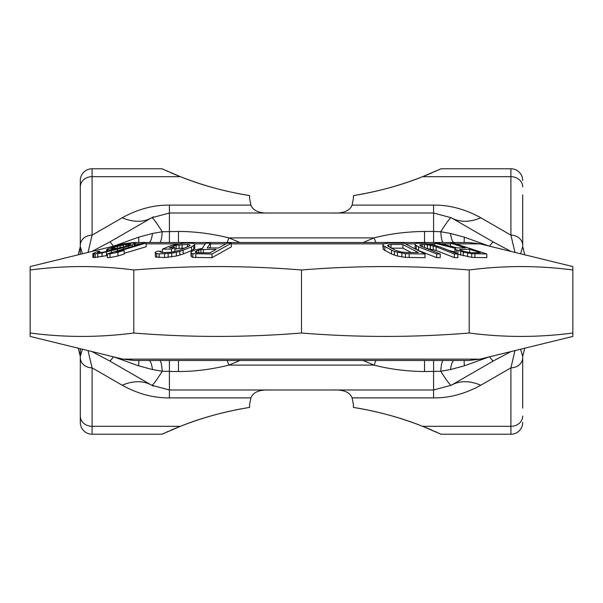<?xml version="1.0" encoding="UTF-8"?>
<svg xmlns="http://www.w3.org/2000/svg" width="603" height="603" viewBox="0 0 603 603"><rect width="100%" height="100%" fill="white"/><g stroke="black" fill="none" stroke-linecap="round" stroke-linejoin="round"><path stroke-width="0.9" d="M522.711 194.89L522.711 246.597L520.577 253.78M522.711 408.11L522.711 356.403L520.577 349.22M522.711 416.108A11.796 10.221 180 0 1 510.914 426.321L510.914 434.228A11.796 11.796 0 0 0 522.711 422.424A11.796 11.796 0 0 1 510.914 434.228L441.019 434.228A330.338 330.338 0 0 0 438.539 433.082M436.76 432.276A330.338 330.338 0 0 0 434.657 431.341M432.223 430.278A330.338 330.338 0 0 0 353.411 407.417L353.411 404.598L352.092 397.89C349.883 392.206 343.582 389.568 333.188 389.983M522.711 186.892A11.796 10.221 180 0 0 510.914 176.679L510.914 168.772A11.796 11.796 0 0 1 522.711 180.576A11.796 11.796 0 0 0 510.914 168.772L441.019 168.772A330.338 330.338 0 0 1 438.539 169.918M436.76 170.724A330.338 330.338 0 0 1 434.657 171.659M432.223 172.722A330.338 330.338 0 0 1 353.411 195.583L353.411 198.402L352.092 205.11C349.883 210.794 343.582 213.432 333.188 213.017M269.812 389.983C259.411 389.576 253.109 392.206 250.908 397.89L249.589 404.598L249.589 407.417A330.338 330.338 0 0 0 170.702 430.308M168.267 431.371A330.338 330.338 0 0 0 166.172 432.306M164.415 433.097A330.338 330.338 0 0 0 161.981 434.228L92.086 434.228A11.796 11.796 0 0 1 80.289 422.424L80.289 416.108A11.796 10.221 0 0 0 92.086 426.321L92.086 434.228M269.812 213.017C259.411 213.424 253.109 210.794 250.908 205.11L249.589 198.402L249.589 195.583A330.338 330.338 0 0 1 170.702 172.692M168.267 171.629A330.338 330.338 0 0 1 166.172 170.694M164.415 169.903A330.338 330.338 0 0 1 161.981 168.772L92.086 168.772A11.796 11.796 0 0 0 80.289 180.576L80.289 186.892A11.796 10.221 0 0 1 92.086 176.679L92.086 168.772M249.589 407.417C224.278 411.608 201.206 417.909 180.372 426.321L161.981 434.228M441.019 434.228L422.628 426.321C401.794 417.909 378.722 411.608 353.411 407.417M82.423 349.22L80.289 356.403L80.289 416.108M80.289 418.791L80.289 357.541M80.289 184.209L80.289 245.459M82.423 253.78L80.289 246.597L80.289 186.892M80.289 254.3L80.289 246.16M80.289 356.84L80.289 348.7M88.03 252.408L92.086 235.155L92.086 176.679L180.372 176.679L161.981 168.772M80.289 245.368A11.796 10.221 0 0 1 92.086 235.155L122.221 217.758A58.988 38.615 -120 0 0 151.715 217.758L109.558 242.097L91.905 251.459M522.711 245.368A11.796 10.221 180 0 0 510.914 235.155L514.97 252.408M30.15 335.781L30.15 333.014C64.702 337.552 99.246 337.552 133.798 333.014L133.798 269.986C189.696 265.448 245.602 265.448 301.5 269.986L301.5 333.014C357.406 337.552 413.304 337.552 469.202 333.014C503.754 337.552 538.306 337.552 572.85 333.014L572.85 267.219M572.85 333.014L572.85 335.781M469.202 333.014L469.202 269.986C503.754 265.448 538.306 265.448 572.85 269.986M301.5 269.986C357.406 265.448 413.304 265.448 469.202 269.986M133.798 333.014C189.696 337.552 245.602 337.552 301.5 333.014M30.15 333.014L30.15 269.986C64.702 265.448 99.246 265.448 133.798 269.986M30.15 267.219L30.15 269.986M113.477 246.175A29.494 2.329 -120 0 0 109.558 242.097L151.715 217.758L169.413 213.017L151.715 217.758L153.456 216.816M239.896 242.512L228.959 237.899C211.691 233.632 194.859 231.484 178.465 231.454L162.237 231.748L152.476 233.467L138.592 237.19L113.507 246.212M138.592 237.19A17.698 2.842 -103.9 0 1 138.698 242.512M441.019 168.772L422.628 176.679C401.794 185.091 378.722 191.392 353.411 195.583M422.628 176.679L510.914 176.679L510.914 235.155L480.779 217.758C465.049 209.12 449.318 204.907 433.587 205.11L352.092 205.11M250.908 205.11L169.413 205.11C153.637 204.914 137.906 209.128 122.221 217.758M249.589 195.583C224.278 191.392 201.206 185.091 180.372 176.679M511.095 251.459L493.442 242.097L451.285 217.758L433.587 213.017L169.413 213.017L151.715 217.758A29.494 2.329 -120 0 1 162.237 231.748A17.698 2.751 -90 0 1 159.72 242.512M480.779 217.758A58.988 38.615 -60 0 1 451.285 217.758L433.587 213.017L433.587 231.454L424.535 231.454C406.678 231.65 389.847 233.798 374.041 237.899L363.104 242.512M489.523 246.175A29.494 2.329 -60 0 1 493.442 242.097L451.285 217.758L433.587 213.017L433.587 205.11M489.493 246.212L464.408 237.19A17.698 2.842 -76.1 0 0 464.302 242.512M464.408 237.19L450.524 233.467L440.763 231.748A17.698 2.751 -90 0 0 443.288 242.512M450.524 233.467A17.698 4.153 -90 0 0 454.119 242.512M467.219 242.512L466.654 242.512M150.17 242.512L301.5 242.512M227.09 242.512A17.698 1.002 -68.9 0 0 228.959 237.899L374.041 237.899A17.698 1.01 -111.1 0 0 375.91 242.512M165.674 242.512L154.865 242.512M178.465 231.454L178.465 242.512M166.134 242.512L163.209 242.512M152.476 233.467A17.698 4.153 -90 0 1 148.881 242.512M451.285 217.758A29.494 2.329 -60 0 0 440.763 231.748L433.587 231.454L433.587 242.512M440.115 242.512L436.866 242.512M424.535 231.454L424.535 242.512L468.848 242.512L134.152 242.512L122.937 243.861L126.276 243.861M150.17 360.488L301.5 360.488M489.493 356.788L464.408 365.81L450.524 369.533L440.763 371.252L424.535 371.546C406.678 371.35 389.847 369.202 374.041 365.101L363.104 360.488M239.896 360.488L228.959 365.101L374.041 365.101A17.698 1.01 111.1 0 1 375.91 360.488M178.465 360.488L178.465 371.546C194.859 371.516 211.691 369.368 228.959 365.101A17.698 1.002 68.9 0 0 227.09 360.488M522.711 357.632A11.796 10.221 180 0 1 510.914 367.845L480.779 385.242A58.988 38.615 60 0 0 451.285 385.242L433.587 389.983L169.413 389.983L151.715 385.242L109.558 360.903L91.905 351.541M178.465 371.546L162.237 371.252A17.698 2.751 90 0 0 159.72 360.488M166.134 360.488L162.885 360.488M169.413 360.488L169.413 389.983L151.715 385.242L109.558 360.903A29.494 2.329 120 0 0 113.477 356.825M480.779 385.242C465.049 393.88 449.318 398.093 433.587 397.89L433.587 389.983L451.285 385.242L433.587 389.983L433.587 360.488M250.908 397.89L169.413 397.89C153.637 398.086 137.906 393.872 122.221 385.242A58.988 38.615 120 0 1 151.715 385.242L153.456 386.184M80.289 357.632A11.796 10.221 0 0 0 92.086 367.845L92.086 426.321L180.372 426.321M88.03 350.592L92.086 367.845L122.221 385.242M464.408 365.81A17.698 2.842 76.1 0 1 464.302 360.488M511.095 351.541L493.442 360.903L451.285 385.242L493.442 360.903A29.494 2.329 60 0 1 489.523 356.825M451.285 385.242A29.494 2.329 60 0 1 440.763 371.252A17.698 2.751 90 0 1 443.288 360.488M450.524 369.533A17.698 4.153 90 0 1 454.119 360.488M440.115 360.488L436.866 360.488M422.628 426.321L510.914 426.321L510.914 367.845L514.97 350.592M424.535 371.546L424.535 360.488M169.413 397.89L169.413 389.983L151.722 385.249A29.494 2.329 120 0 0 162.237 371.252L152.476 369.533L138.592 365.81A17.698 2.842 103.9 0 0 138.698 360.488M152.476 369.533A17.698 4.153 90 0 0 148.881 360.488M138.592 365.81L113.507 356.788M165.674 360.488L154.865 360.488M457.835 254.195L471.712 257.36L486.787 257.669L486.787 253.961L471.712 253.667L463.3 252.114L456.237 249.815L454.903 248.866L455.476 248.368L434.778 243.175L438.253 243.092L457.036 247.878L465.463 247.923L450.645 243.092L453.614 243.152L486.787 253.961M456.237 253.509L454.903 252.559L454.903 248.866M448.542 250.32L454.903 251.926M440.228 253.931L440.228 257.609L436.708 257.662L418.572 250.531L415.068 248.428L415.068 244.75L418.572 246.861L436.708 253.984L440.228 253.931L420.336 245.866L419.756 245.165L420.351 244.682L427.391 244.682L436.18 246.785L454.315 253.923L457.835 253.969L439.7 246.846L432.675 244.743L424.467 243.303L416.251 243.311L415.075 243.793L415.068 244.75M425.726 248.225L436.18 250.471L454.315 257.609L457.835 257.662L457.835 253.969M382.845 244.795L383.297 249.393L391.49 254.006L397.452 256.041L405.397 257.36L425.017 257.685L425.017 254.014L405.397 253.697L394.362 251.481L383.297 245.738L382.845 244.795L383.719 243.831L388.347 243.084L404.214 243.213L425.017 254.014M191.023 252.144L191.023 255.808L191.407 256.697L192.87 257.36L212.007 257.669L231.303 246.868L231.303 243.213L212.007 254.014L192.87 253.697L191.407 253.034L191.023 252.144L191.581 251.466L195.131 249.846L202.314 248.406L205.683 243.205L210.409 243.13L207.176 247.916L218.64 247.976L227.263 243.145L231.303 243.213M210.409 243.13L210.409 246.793L209.64 247.916M194.761 244.773L194.761 248.444L191.55 250.554L191.55 246.883L179.784 251.466L171.704 253.245L159.169 253.893L155.408 253.252L155.227 252.371L157.413 251.232L161.039 251.172L159.968 251.858L162.516 252.514L170.92 252.295L179.558 250.26L189.553 245.881L190.02 245.18L189.327 244.697L187.473 244.449L176.144 245.18L169.405 247.72L174.832 247.675L171.486 249.054L162.433 249.16L170.807 245.715L178.284 243.823L185.392 243.069L193.277 243.318L194.581 243.816L194.761 244.773L191.55 246.883M155.227 252.371L155.408 256.938L164.596 257.564L176.347 256.034L183.184 253.999L191.55 250.554M174.832 249.265L179.068 248.383L184.759 248.119M174.832 247.675L174.832 251.353L173.498 251.903M124.128 253.328L146.122 246.74L146.122 243.017L116.153 252.001L124.128 250.403L117.977 252.25L110.002 253.848L107.409 253.855L143.529 243.032L146.122 243.017M107.409 253.855L107.409 257.571L110.002 257.564L117.977 255.966L124.128 254.119L124.128 250.403M123.276 249.099L123.276 247.72L102.058 252.951L95.206 253.825L92.87 253.607L92.87 257.345L93.797 257.564L107.409 255.559M411.238 252.521L402.902 248.187L402.902 244.524L391 244.464L388.799 244.712L387.699 245.195L387.706 245.903L395.455 250.283L400.535 251.866L406.49 252.521L418.392 252.574L402.902 244.524M391 248.127L402.902 248.187M469.699 249.303L480.29 252.755L470.868 252.725L463.662 251.376L459.501 249.514L469.699 249.303L469.699 252.604M216.176 249.356L210.017 252.808L197.211 252.763L195.071 252.092L196.857 250.72L200.935 249.552L216.176 249.356M97.98 252.672L97.98 252.001L97.603 252.672L99.714 252.68L104.319 252.009L117.359 248.82L109.331 249.913L106.641 249.695L107.372 249.031L116.409 246.092L125.643 243.974L132.494 243.001L135.185 243.25L132.185 244.931L123.276 247.72M97.98 252.001L99.766 251.323L98.003 251.361L92.87 253.607M114.849 246.966L126.095 244.396L130.678 244.396L123.653 246.974L115.723 248.542L111.148 248.542L114.849 246.966L114.849 248.647M450.645 246.243L450.645 243.092M474.893 257.571L474.893 253.871M471.712 257.36L471.712 253.667M467.611 256.697L467.611 253.004M463.3 255.808L463.3 252.114M460.684 255.129L460.684 251.436M457.858 254.21L457.858 250.516M456.237 253.343L456.237 249.815M434.778 245.308L434.778 243.175M460.277 250.139L460.277 249.265M436.708 257.662L436.708 253.984M418.572 250.531L418.572 246.861M420.351 245.873L420.351 244.682M422.108 246.8L422.108 244.441M424.459 247.727L424.459 244.441M427.391 248.361L427.391 244.682M430.323 248.835L430.323 245.157M433.248 249.544L433.248 245.858M436.18 250.471L436.18 246.785M454.315 257.609L454.315 253.923M416.236 249.371L416.236 245.7M409.151 257.571L409.151 253.908M383.297 249.393L383.297 245.738M384.85 250.554L384.85 246.898M391.49 254.006L391.49 250.343M394.362 255.144L394.362 251.481M397.452 256.041L397.452 252.378M401.869 256.923L401.869 253.26M405.397 257.36L405.397 253.697M388.799 246.815L388.799 244.712M391 247.969L391 244.464M191.407 256.697L191.407 253.034M192.87 257.36L192.87 253.697M195.832 257.571L195.832 253.908M212.007 257.669L212.007 254.014M203.369 252.755L203.369 249.31M195.628 252.551L195.628 251.413M196.857 252.717L196.857 250.72M198.764 252.755L198.764 250.026M200.935 252.755L200.935 249.552M162.433 252.499L162.433 249.16M171.486 252.205L171.486 249.054M173.868 247.675L173.868 245.881M176.144 248.866L176.144 245.18M179.068 248.383L179.068 244.697M182.046 248.127L182.046 244.449M187.473 246.996L187.473 244.449M189.327 246.016L189.327 244.697M161.039 252.34L161.039 251.172M155.408 256.938L155.408 253.252M156.712 257.368L156.712 253.682M159.169 257.571L159.169 253.893M164.596 257.564L164.596 253.893M168.177 257.353L168.177 253.682M171.704 256.916L171.704 253.245M176.347 256.034L176.347 252.363M179.784 255.137L179.784 251.466M183.184 253.999L183.184 250.328M193.736 249.386L193.736 245.715M110.002 257.564L110.002 253.848M117.977 255.966L117.977 252.25M106.641 251.519L106.641 249.695M107.568 251.323L107.568 249.913M109.331 250.901L109.331 249.913M111.924 250.253L111.924 249.695M99.766 252.672L99.766 251.323M93.797 257.564L93.797 253.825M95.206 257.564L95.206 253.825M97.799 257.345L97.799 253.614M102.058 256.682L102.058 252.951M106.437 255.793L106.437 252.062M111.291 252.687L111.291 250.931M117.457 250.84L117.457 249.333M128.741 247.464L128.741 246.099M132.185 246.423L132.185 244.931M134.454 245.745L134.454 243.981M135.185 245.527L135.185 243.25M112.708 248.76L112.708 247.645M117.336 248.278L117.336 246.273M120.185 247.773L120.185 245.572M123.381 247.034L123.381 244.871M126.095 246.295L126.095 244.396M127.987 245.677L127.987 244.155M130.452 244.577L130.452 244.155M111.751 248.76L111.751 248.097M135.185 243.861L140.74 243.861M146.122 243.861L178.073 243.861M194.588 243.861L205.254 243.861M210.409 243.861L225.974 243.861M231.303 243.861L383.689 243.861M405.472 243.861L415.075 243.861M428.371 243.861L434.778 243.861M441.29 243.861L450.645 243.861M455.793 243.861L480.063 243.861L468.848 242.512M169.413 242.512L169.413 205.11M122.937 359.139L480.063 359.139L468.848 360.488L134.152 360.488L122.937 359.139L30.15 336.429M433.587 397.89L352.092 397.89M80.289 246.597L78.254 254.798M522.711 246.597L524.746 254.798M448.428 242.512L449.446 242.512M80.289 356.403L78.254 348.202M480.063 359.139L572.85 336.429M522.711 356.403L524.746 348.202M122.937 243.861L30.15 266.571M480.063 243.861L572.85 266.571"/></g></svg>

